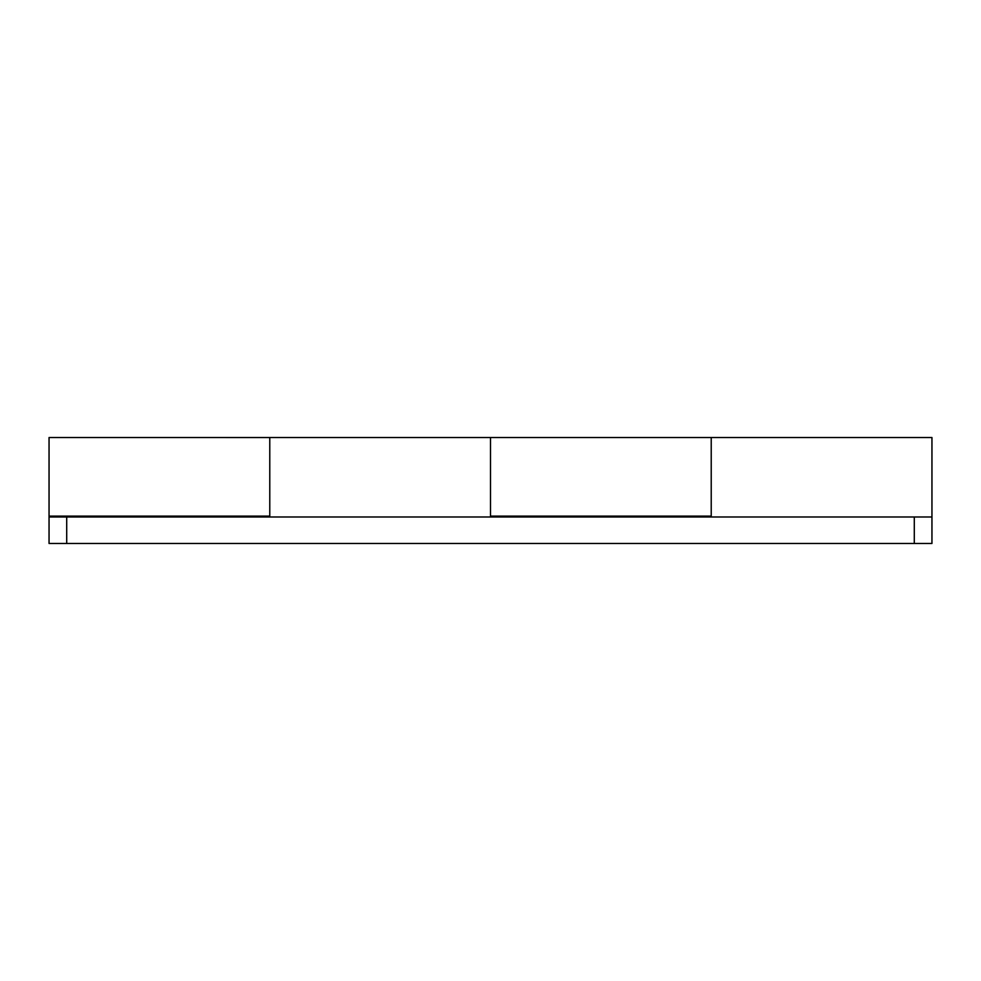 <?xml version="1.0" encoding="UTF-8"?>
<svg xmlns="http://www.w3.org/2000/svg" width="981" height="981" viewBox="0 0 981 981"><rect width="100%" height="100%" fill="white"/><g stroke="black" fill="none" stroke-linecap="round" stroke-linejoin="round"><path stroke-width="1.47" d="M269.775 438.617L269.775 516.104L49.05 516.104L269.775 516.104L269.775 437.538L49.05 437.526L49.05 516.987L931.95 516.987L931.95 437.575M49.05 437.526L49.05 543.474L66.708 543.474L49.05 543.474L49.05 516.987L66.708 516.987L66.708 543.474L914.292 543.474L66.708 543.474L66.708 516.987L914.292 516.987L914.292 543.474L914.292 516.987L931.95 516.987L931.95 437.526L490.5 437.526L490.5 490.5L490.5 437.624M269.775 437.575L269.775 516.987M711.225 437.575L711.225 516.987M269.775 510.77L269.775 438.544M711.225 510.77L711.225 438.544M490.5 490.5L490.5 516.104L711.225 516.104L490.5 516.104L490.5 437.526L490.5 510.77M711.225 438.617L711.225 437.538M931.95 543.474L914.292 543.474L931.95 543.474L931.95 516.987L931.95 543.474M490.5 437.526L269.775 437.526"/></g></svg>

